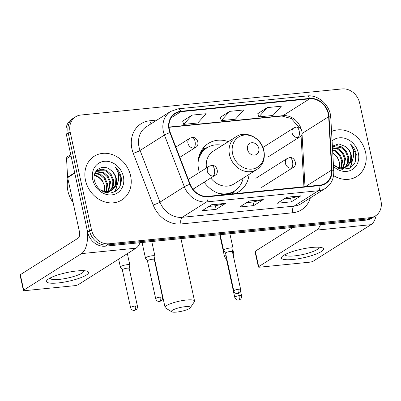 <?xml version="1.0" encoding="UTF-8"?>
<svg xmlns="http://www.w3.org/2000/svg" width="401" height="401" viewBox="0 0 401 401"><rect width="100%" height="100%" fill="white"/><g stroke="black" fill="none" stroke-linecap="round" stroke-linejoin="round"><path stroke-width="0.6" d="M228.38 141.623A28.546 24.336 57.7 0 0 208.39 143.423A28.546 24.336 57.7 0 0 198.726 170.044A28.546 24.336 57.7 0 0 199.352 172.455M204.144 182.169A28.546 24.336 57.7 0 0 224.059 194.741M234.836 193.663A28.546 24.336 57.7 0 0 238.881 191.683A28.546 24.336 57.7 0 0 249.091 174.405M75.594 116.826L71.789 119.227A16.155 13.774 57.7 0 0 66.32 134.3L87.654 232.154A16.155 13.774 57.7 0 0 105.122 246.194L366.414 220.074A16.155 13.774 57.7 0 0 371.677 218.284L373.577 217.081A16.155 13.774 57.7 0 1 368.318 218.871A16.155 13.774 57.7 0 0 373.577 217.081L375.481 215.878A16.155 13.774 57.7 0 0 380.95 200.811L359.612 102.952A16.155 13.774 57.7 0 0 342.148 88.912L80.857 115.032A16.155 13.774 57.7 0 0 75.594 116.826A16.155 13.774 57.7 0 0 70.125 131.894L91.463 229.748A16.155 13.774 57.7 0 0 108.932 243.788L370.218 217.668A16.155 13.774 57.7 0 0 375.481 215.878M91.463 229.748L89.558 230.951A16.155 13.774 57.7 0 0 107.027 244.991L368.318 218.871L107.027 244.991A16.155 13.774 57.7 0 1 89.558 230.951L68.225 133.097L89.558 230.951L87.654 232.154M73.694 118.024A16.155 13.774 57.7 0 0 68.225 133.097A16.155 13.774 57.7 0 1 73.694 118.024M85.493 180.35A25.849 22.04 57.7 0 0 121.859 199.949A25.849 22.04 57.7 0 0 130.611 175.839A25.849 22.04 57.7 0 0 94.245 156.24A25.849 22.04 57.7 0 0 85.493 180.35A25.849 22.04 57.7 0 0 121.859 199.949A25.849 22.04 57.7 0 0 130.611 175.839A25.849 22.04 57.7 0 0 94.245 156.24A25.849 22.04 57.7 0 0 85.493 180.35M333.567 175.593A25.849 22.04 57.7 0 0 356.835 176.46A25.849 22.04 57.7 0 0 365.582 152.35A25.849 22.04 57.7 0 0 331.552 131.498A25.849 22.04 57.7 0 1 365.582 152.35A25.849 22.04 57.7 0 1 356.835 176.46A25.849 22.04 57.7 0 1 333.567 175.593M169.412 129.688A17.233 14.697 -122.3 0 1 175.247 113.613A17.233 14.697 -122.3 0 1 180.856 111.704L309.622 98.831A17.233 14.697 -122.3 0 1 328.65 116.691L331.652 170.069A17.233 14.697 -122.3 0 1 325.427 183.257A17.233 14.697 -122.3 0 1 319.813 185.172L207.954 196.355A17.233 14.697 -122.3 0 1 190.174 184.214L170.265 132.525A17.233 14.697 -122.3 0 1 169.412 129.688M169.037 129.724A17.664 15.063 57.7 0 0 169.909 132.636L189.818 184.325A17.664 15.063 57.7 0 0 208.039 196.766L319.903 185.583A17.664 15.063 57.7 0 0 332.038 170.104L329.036 116.726A17.664 15.063 57.7 0 0 309.532 98.415L180.766 111.293A17.664 15.063 57.7 0 0 169.037 129.724M267.246 107.608L258.871 116.871L272.971 115.458L281.347 106.2L267.246 107.608L257.843 113.608M192.054 115.127L183.678 124.385L197.778 122.977L206.154 113.714L192.054 115.127L182.65 121.127M229.653 111.368L221.277 120.626L235.372 119.217L243.748 109.959L229.653 111.368L220.244 117.368M225.693 203.332L216.179 209.342L202.079 210.751L211.593 204.741L225.693 203.332A4.311 2.07 -95.7 0 1 225.347 203.477L211.382 204.871M300.885 195.813L291.367 201.828L277.271 203.237L286.785 197.222L300.885 195.813A4.311 2.07 -95.7 0 1 300.539 195.959L286.575 197.357M263.287 199.573L253.773 205.583L239.673 206.996L249.191 200.981L263.287 199.573A4.311 2.07 -95.7 0 1 262.946 199.718L248.981 201.117M253.773 205.583L252.991 202.009M246.545 202.655L253.046 202.004L262.946 199.718M291.367 201.828L290.59 198.249M284.139 198.896L290.645 198.244L300.539 195.959M216.179 209.342L215.397 205.768M208.946 206.415L215.452 205.763L225.347 203.477M221.277 120.626L220.229 117.318M183.678 124.385L182.635 121.077M258.871 116.871L257.828 113.563M67.934 178.936A26.927 22.962 57.7 0 0 67.899 190.966A26.927 22.962 57.7 0 0 73.067 202.475M95.032 173.006L100.566 174.184L105.127 178.214L107.568 184.049L106.586 191.583M106.35 192.044L105.979 192.665M94.852 173.453L99.809 174.661L104.37 178.691L106.811 184.525L106.054 191.578M105.834 192.059L105.573 192.56M96.034 171.528L103.583 172.275L108.15 176.305L110.591 182.139L108.571 191.377M108.28 191.748L107.333 192.756M95.719 171.869L102.831 172.751L107.393 176.781L109.834 182.615L108.095 191.457M107.819 191.853L106.952 192.866M95.393 172.26L97.443 170.4L101.854 169.152L106.606 170.365L111.172 174.395L113.608 180.229L113.288 186.094L110.355 190.846M110.014 191.142L107.012 192.876M97.072 170.651L105.849 170.841L110.415 174.871L112.856 180.711L112.601 186.33L109.924 191.006M109.598 191.322L108.551 192.164M108.932 191.934L107.278 192.916M110.711 170.109C102.801 163.122 91.839 170.395 94.375 180.36C96.877 188.706 102.18 192.921 110.29 193.011C117.939 191.543 121.613 186.56 121.328 178.054L121.157 177.182C120.285 173.367 118.395 170.129 115.488 167.468C117.623 170.59 118.686 174.054 118.681 177.874C118.616 181.122 117.538 183.919 115.443 186.264A12.17 10.376 57.7 0 0 116.295 178.535A12.17 10.376 57.7 0 0 110.711 170.109C113.493 172.38 115.217 175.277 115.879 178.801L115.473 184.921L111.573 190.259M115.443 186.264L113.017 189.252L111.954 190.029L107.082 191.568L101.889 190.63L100.034 189.668M111.954 190.029L111.197 190.505L103.623 191.863M94.385 175.016L97.543 176.089L102.105 180.124L104.546 185.959L104.466 191.402M104.661 189.738A12.17 10.376 57.7 0 0 104.4 186.054A12.17 10.376 57.7 0 0 94.491 175.678L94.27 175.623M95.854 171.483L96.686 170.876M92.731 179.628A17.559 14.972 57.7 0 0 111.714 194.886A17.559 14.972 57.7 0 0 123.373 176.565A17.559 14.972 57.7 0 0 104.39 161.307A17.559 14.972 57.7 0 0 92.731 179.628M115.488 167.468L120.806 177.402L120.275 185.583M118.059 181.733L115.092 191.523M118.375 180.57L115.448 191.312M58 282.966A21.544 4.416 -12.3 0 1 47.559 279.667A21.544 4.416 -12.3 0 1 77.032 270.941A21.544 4.416 -12.3 0 1 86.786 271.111A21.544 4.416 -12.3 0 1 82.015 277.206A21.544 4.416 -12.3 0 1 58 282.966M50.145 278.018A17.233 3.534 167.7 0 0 50.155 278.249A17.233 3.534 167.7 0 0 59.383 279.387A17.233 3.534 167.7 0 0 83.834 270.906A17.233 3.534 167.7 0 0 83.754 270.695M74.731 172.701A2.692 2.296 57.7 0 0 74.792 173.152L86.531 227.001A21.544 10.356 84.3 0 1 81.508 253.617L23.699 290.144A2.692 0.551 167.7 0 0 23.418 290.479A2.692 0.551 167.7 0 0 24.862 290.66L74.676 285.677A2.692 0.551 167.7 0 0 78.215 284.69L136.024 248.169L81.508 253.617M140.059 242.7A21.544 10.356 84.3 0 1 136.024 248.169M23.418 290.479L20.05 275.031A2.692 0.551 -12.3 0 1 20.331 274.69L78.14 238.164A5.383 2.586 -95.7 0 0 79.398 231.512L67.654 177.658A2.692 2.296 -122.3 0 1 67.594 177.207L66.551 158.666A2.692 2.296 -122.3 0 1 67.523 156.601L70.741 154.57M176.656 312.088A9.694 1.985 167.7 0 0 190.29 307.773A9.694 1.985 167.7 0 0 185.217 306.675A9.694 1.985 167.7 0 0 174.981 309.041A9.694 1.985 167.7 0 0 171.763 311.808A9.694 1.985 167.7 0 0 176.656 312.088M171.763 311.808L165.543 308.008A15.078 3.093 -12.3 0 1 165.082 307.447A15.078 3.093 -12.3 0 1 186.475 300.023A15.078 3.093 -12.3 0 1 194.55 301.021A15.078 3.093 -12.3 0 1 194.36 301.722L190.29 307.773M258.775 148.35A6.461 5.509 57.7 0 0 251.788 142.736A6.461 5.509 57.7 0 0 247.492 149.478A6.461 5.509 57.7 0 0 254.48 155.097A6.461 5.509 57.7 0 0 258.775 148.35M210.771 177.984A19.388 16.531 57.7 0 0 233.989 183.944L256.795 169.538A19.388 16.531 57.7 0 1 229.522 154.836A19.388 16.531 57.7 0 1 236.084 136.756L213.277 151.162A19.388 16.531 57.7 0 0 206.475 167.954M222.455 145.368A25.584 21.814 57.7 0 0 207.116 147.728A25.584 21.814 57.7 0 0 198.049 162.525M207.116 147.728L206.164 148.33A25.584 21.814 57.7 0 0 198.881 156.821M222.7 194.52A25.584 21.814 57.7 0 0 233.492 191.583L234.445 190.986A25.584 21.814 57.7 0 0 243.166 178.149M217.187 192.821A25.584 21.814 57.7 0 0 234.445 190.986M129.202 268.419L129.839 265.101A4.847 0.992 167.7 0 0 129.839 265.011A4.847 0.992 167.7 0 0 127.242 264.69A4.847 0.992 167.7 0 0 120.871 266.464A4.847 0.992 167.7 0 0 120.365 267.076A4.847 0.992 167.7 0 0 120.405 267.156L122.365 269.913M129.197 268.454A3.499 0.717 167.7 0 0 129.197 268.389A3.499 0.717 167.7 0 0 127.323 268.159A3.499 0.717 167.7 0 0 122.721 269.442A3.499 0.717 167.7 0 0 122.355 269.878A3.499 0.717 167.7 0 0 122.385 269.938M233.552 256.911L233.978 254.69A4.847 0.992 167.7 0 0 233.978 254.6A4.847 0.992 167.7 0 0 232.971 254.229M226.089 255.532A4.847 0.992 167.7 0 0 225.016 256.059A4.847 0.992 167.7 0 0 224.51 256.665A4.847 0.992 167.7 0 0 224.545 256.745L226.505 259.502M226.851 259.036A3.499 0.717 167.7 0 0 226.495 259.467A3.499 0.717 167.7 0 0 226.525 259.527M154.305 259.482L154.941 256.164A4.847 0.992 167.7 0 0 154.941 256.074A4.847 0.992 167.7 0 0 151.202 255.908A4.847 0.992 167.7 0 0 145.974 257.532A4.847 0.992 167.7 0 0 145.468 258.139A4.847 0.992 167.7 0 0 145.508 258.219L147.468 260.976M154.3 259.517A3.499 0.717 167.7 0 0 154.3 259.452A3.499 0.717 167.7 0 0 152.425 259.221A3.499 0.717 167.7 0 0 147.824 260.505A3.499 0.717 167.7 0 0 147.458 260.941A3.499 0.717 167.7 0 0 147.488 261.001M232.415 251.673L233.046 248.354A4.847 0.992 167.7 0 0 233.046 248.269A4.847 0.992 167.7 0 0 229.307 248.099A4.847 0.992 167.7 0 0 224.084 249.723A4.847 0.992 167.7 0 0 223.578 250.334A4.847 0.992 167.7 0 0 223.613 250.414L225.573 253.166M232.405 251.708A3.499 0.717 167.7 0 0 232.405 251.643A3.499 0.717 167.7 0 0 230.53 251.412A3.499 0.717 167.7 0 0 225.928 252.695A3.499 0.717 167.7 0 0 225.562 253.136A3.499 0.717 167.7 0 0 225.593 253.191M292.971 259.477A21.544 4.416 -12.3 0 1 282.535 256.179A21.544 4.416 -12.3 0 1 312.003 247.452A21.544 4.416 -12.3 0 1 321.762 247.623A21.544 4.416 -12.3 0 1 316.99 253.718A21.544 4.416 -12.3 0 1 292.971 259.477M285.116 254.53A17.233 3.534 167.7 0 0 285.131 254.755A17.233 3.534 167.7 0 0 294.359 255.898A17.233 3.534 167.7 0 0 318.81 247.417A17.233 3.534 167.7 0 0 318.725 247.201M320.519 224.66A21.544 10.356 84.3 0 1 316.484 230.129L258.675 266.65A2.692 0.551 167.7 0 0 258.394 266.991A2.692 0.551 167.7 0 0 259.833 267.166L309.647 262.189A2.692 0.551 167.7 0 0 313.186 261.201L370.995 224.675L316.484 230.129M376.208 215.382A21.544 10.356 84.3 0 1 370.995 224.675M258.394 266.991L255.026 251.537A2.692 0.551 -12.3 0 1 255.307 251.201L292.946 227.417M332.574 149.653L335.537 150.691L340.103 154.721L342.544 160.56L341.562 168.094M341.321 168.55L340.955 169.177M332.609 150.315L334.78 151.172L339.346 155.202L341.787 161.037L341.03 168.084M340.805 168.57L340.544 169.072M332.464 147.673L338.559 148.781L343.126 152.816L345.562 158.651L343.547 167.884M343.256 168.26L342.309 169.262M332.484 148.069L337.802 149.262L342.369 153.292L344.81 159.127L343.071 167.969M342.79 168.365L341.923 169.377M332.419 146.911L336.83 145.663L341.582 146.876L346.143 150.906L348.584 156.741L348.258 162.605L345.326 167.352M344.99 167.653L341.983 169.387M332.424 146.961L340.825 147.352L345.391 151.383L347.827 157.217L347.577 162.841L344.9 167.513M344.574 167.834L343.522 168.676M343.908 168.445L342.248 169.428M333.421 164.691L341 169.187L349.121 168.515L354.84 162.966L356.299 154.565L356.133 153.693C355.261 149.879 353.371 146.641 350.464 143.979C352.599 147.097 353.662 150.565 353.652 154.38C353.592 157.633 352.509 160.43 350.414 162.776A12.17 10.376 57.7 0 0 351.266 155.047A12.17 10.376 57.7 0 0 345.687 146.621C348.469 148.886 350.188 151.784 350.85 155.312L350.444 161.433L346.544 166.766M350.414 162.776L347.988 165.763L346.93 166.535L342.058 168.074L336.865 167.142L335.01 166.179M346.93 166.535L346.173 167.016L338.594 168.375M332.745 152.726L337.166 156.756L339.522 162.47L339.436 167.914M339.632 166.25A12.17 10.376 57.7 0 0 339.371 162.56A12.17 10.376 57.7 0 0 332.79 153.498M333.517 166.455A17.559 14.972 57.7 0 0 351.642 169.894A17.559 14.972 57.7 0 0 358.344 153.077A17.559 14.972 57.7 0 0 347.441 139.267A17.559 14.972 57.7 0 0 332.083 140.926M345.687 146.621L338.73 143.874L332.379 146.17M350.464 143.979L355.782 153.914L355.246 162.094M353.035 158.245L350.063 168.034M353.346 157.082L350.424 167.824M105.122 246.194L108.932 243.788M66.32 134.3L70.125 131.894M366.414 220.074L370.218 217.668M180.856 111.704L171.112 117.859M310.349 197.878A26.927 22.962 -122.3 0 1 292.81 212.776L180.951 223.958A5.383 2.586 -95.7 0 1 182.204 217.307L206.565 201.914A21.544 18.366 -122.3 0 1 184.34 186.741L164.435 135.052A21.544 18.366 -122.3 0 1 163.367 131.503A21.544 18.366 -122.3 0 1 170.661 111.413L146.3 126.806A21.544 18.366 57.7 0 0 139.012 146.896A21.544 18.366 57.7 0 0 140.074 150.445L159.979 202.134A21.544 18.366 57.7 0 0 182.204 217.307L294.068 206.124A21.544 18.366 57.7 0 0 301.081 203.733L325.442 188.345A21.544 18.366 -122.3 0 1 318.429 190.731L206.565 201.914A5.383 2.586 -95.7 0 0 208.039 196.766M169.909 132.636A5.383 0.637 -21.1 0 0 164.435 135.052L140.074 150.445A5.383 0.637 158.9 0 1 133.262 153.307A26.927 22.962 -122.3 0 1 149.814 120.771L156.991 120.049M319.903 185.583A5.383 2.586 84.3 0 1 318.429 190.731L294.068 206.124A5.383 2.586 -95.7 0 0 292.81 212.776M332.038 170.104A5.383 1.539 -3.2 0 1 333.782 171.127L330.78 117.749C330.434 105.558 318.449 94.436 307.031 95.944L178.265 108.816A5.383 2.586 84.3 0 1 180.766 111.293M180.951 223.958A26.927 22.962 -122.3 0 1 153.167 204.991A5.383 0.637 158.9 0 0 159.979 202.134L184.34 186.741A5.383 0.637 -21.1 0 1 189.818 184.325M329.036 116.726A5.383 1.539 -3.2 0 1 330.78 117.749M309.532 98.415A5.383 2.586 -95.7 0 0 307.031 95.944M153.167 204.991L133.262 153.307M149.814 120.771A5.383 2.586 -95.7 0 0 151.117 123.759M331.652 170.069L305.487 186.6M328.65 116.691L302.078 133.483M304.996 186.65L302.018 133.744M301.341 129.558A17.233 14.697 57.7 0 0 282.981 115.663L169.032 127.057M309.622 98.831L282.981 115.663A9.694 4.657 -95.7 0 1 281.923 116.039L169.057 127.323M74.792 173.152L67.654 177.658M20.331 274.69L23.699 290.144M67.594 177.207L74.696 172.721M71.017 155.839L66.551 158.666M263.663 150.53A17.809 15.188 57.7 0 0 244.41 135.052A17.809 15.188 57.7 0 0 232.58 153.638A17.809 15.188 57.7 0 0 251.833 169.117A17.809 15.188 57.7 0 0 263.663 150.53M229.372 194.209A25.824 22.02 57.7 0 0 234.329 191.056M207.001 147.804A25.824 22.02 57.7 0 0 200.47 152.445M175.874 147.082L189.773 138.3A5.383 4.591 57.7 0 0 187.954 143.322A5.383 4.591 57.7 0 0 193.773 148.004A5.383 2.586 -95.7 0 0 195.031 141.347A5.383 2.586 84.3 0 0 192.114 137.493C197.783 136.455 200.089 145.864 195.528 147.403A5.383 4.591 57.7 0 1 193.773 148.004M135.568 305.963A3.499 0.717 167.7 0 0 130.601 307.682C131.598 310.539 134.109 310.544 133.809 310.434L134.37 310.419A3.499 1.684 84.3 0 0 134.751 310.284A3.499 1.684 -95.7 0 0 135.568 305.963A3.499 0.717 167.7 0 1 137.438 306.194L129.197 268.389M262.911 147.478L293.918 127.889A5.383 4.591 57.7 0 0 292.093 132.911A5.383 4.591 57.7 0 0 297.918 137.593A5.383 2.586 -95.7 0 0 299.171 130.937A5.383 2.586 84.3 0 0 296.259 127.082C301.928 126.044 304.229 135.453 299.667 136.997A5.383 4.591 57.7 0 1 297.918 137.593M239.708 295.552A3.499 0.717 167.7 0 0 234.74 297.271C235.738 300.128 238.249 300.133 237.948 300.023L238.51 300.008A3.499 1.684 84.3 0 0 238.891 299.873A3.499 1.684 -95.7 0 0 239.708 295.552A3.499 0.717 167.7 0 1 241.582 295.783L240.58 291.196M160.671 297.026A3.499 0.717 167.7 0 0 155.703 298.745C156.701 301.602 159.212 301.607 158.911 301.497L159.473 301.482A3.499 1.684 84.3 0 0 159.854 301.346A3.499 1.684 -95.7 0 0 160.671 297.026A3.499 0.717 167.7 0 1 162.54 297.256L154.3 259.452M188.325 179.422L209.172 166.25A5.383 4.591 57.7 0 0 207.347 171.272A5.383 4.591 57.7 0 0 213.172 175.954A5.383 2.586 -95.7 0 0 214.425 169.302A5.383 2.586 84.3 0 0 211.512 165.448C217.182 164.41 219.487 173.813 214.926 175.357A5.383 4.591 57.7 0 1 213.172 175.954M238.775 289.216A3.499 0.717 167.7 0 0 233.808 290.941C234.806 293.793 237.317 293.798 237.016 293.687L237.577 293.677A3.499 1.684 84.3 0 0 237.958 293.542A3.499 1.684 -95.7 0 0 238.775 289.216A3.499 0.717 167.7 0 1 240.65 289.447L232.405 251.643M255.873 178.285L287.276 158.445A5.383 4.591 57.7 0 0 285.452 163.468A5.383 4.591 57.7 0 0 291.276 168.144A5.383 2.586 -95.7 0 0 292.535 161.493A5.383 2.586 84.3 0 0 289.617 157.638C295.286 156.601 297.592 166.009 293.031 167.548A5.383 4.591 57.7 0 1 291.276 168.144M255.307 251.201L258.675 266.65M325.442 188.345C331.221 184.4 334.003 178.661 333.782 171.127M178.265 108.816L170.661 111.413M303.928 186.756L301.061 135.728M299.171 127.608L291.347 118.546L281.923 116.039M180.941 238.615L194.55 301.021M236.084 136.756C245.918 129.929 261.637 138.019 263.918 150.776C265.352 158.901 262.976 165.152 256.795 169.538M154.455 258.71L165.082 307.447M207.432 147.533L202.52 148.971M234.755 190.781L231.928 193.954M189.773 138.3L192.114 137.493M127.358 253.643L129.839 265.011M179.818 157.332L195.528 147.403M118.641 259.151L120.365 267.076M130.601 307.682L122.355 269.878M137.438 306.194C137.728 308.97 135.759 310.078 135.854 309.918L134.37 310.419M293.918 127.889L296.259 127.082M232.846 249.407L233.978 254.6M268.269 156.836L299.667 136.997M219.728 234.74L224.51 256.665M234.74 297.271L226.495 259.467M241.582 295.783C241.873 298.565 239.898 299.667 239.999 299.507L238.51 300.008M209.172 166.25L211.512 165.448M151.768 241.532L154.941 256.074M142.059 242.505L145.468 258.139M155.703 298.745L147.458 260.941M162.54 297.256C162.831 300.038 160.861 301.141 160.956 300.981L159.473 301.482M192.981 189.222L214.926 175.357M287.276 158.445L289.617 157.638M229.878 233.723L233.046 248.269M220.164 234.695L223.578 250.334M233.808 290.941L225.562 253.136M240.65 289.447C240.941 292.229 238.966 293.332 239.066 293.171L237.577 293.677M261.627 187.392L293.031 167.548"/></g></svg>
